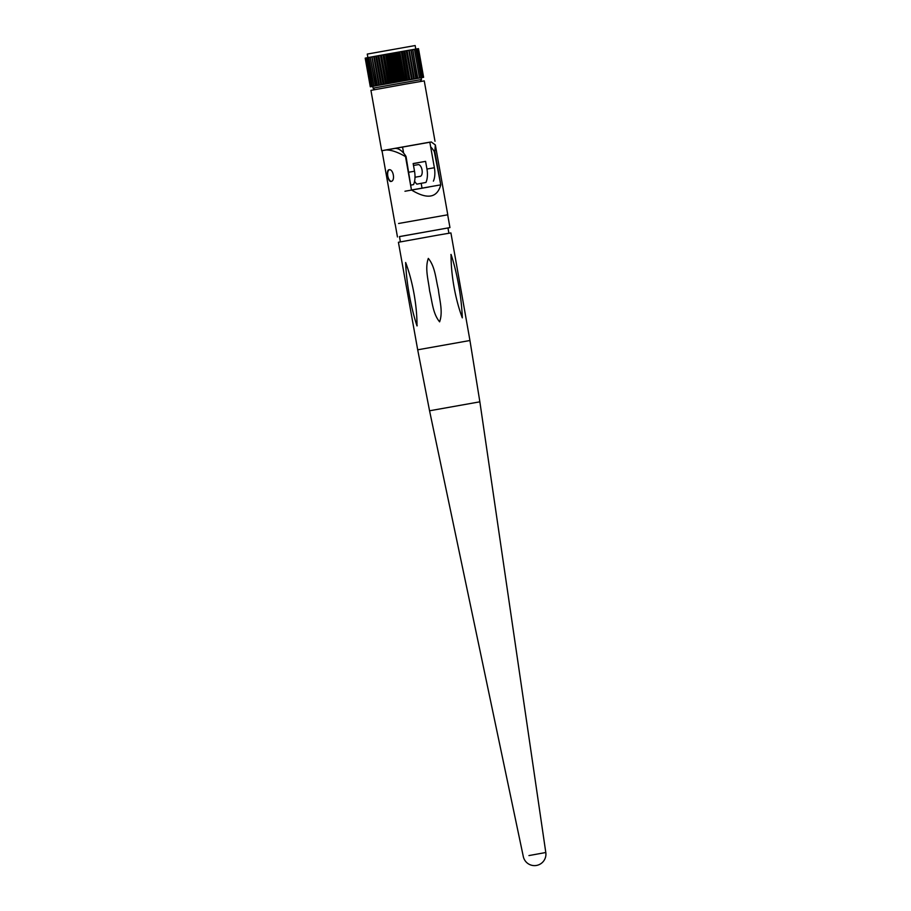 <?xml version="1.0" encoding="UTF-8"?>
<svg xmlns="http://www.w3.org/2000/svg" width="911" height="911" viewBox="0 0 911 911"><rect width="100%" height="100%" fill="white"/><g stroke="black" fill="none" stroke-linecap="round" stroke-linejoin="round"><path stroke-width="1.37" d="M398.574 223.491L447.779 214.791L398.574 223.491M395.078 224.174L381.994 150.702L385.49 150.019C390.671 149.689 397.344 151.875 405.509 156.601L411.453 189.989C427.396 199.68 437.166 197.96 440.776 184.842L434.832 151.454L435.344 144.94L431.267 141.991L429.844 142.241L431.267 141.991M385.49 150.019L394.304 148.47A25.986 12.959 -100 0 0 394.235 148.482L385.626 149.996M391.092 181.437C395.511 180.993 393.301 168.603 389.008 169.765L389.008 169.765C385.82 169.993 388.018 182.382 391.092 181.437L391.07 181.437M389.361 169.742A5.921 2.949 -100 0 0 387.801 175.994A5.921 2.949 -100 0 0 391.4 181.335M405.509 156.601L406.055 156.51A25.986 12.959 -100 0 0 394.304 148.47M411.453 189.989L406.055 156.51M430.664 146.876A25.986 12.959 80 0 1 434.285 151.556L434.832 151.454M434.285 151.556L440.776 184.842M404.962 191.242L428.842 187.017M412 189.898L440.229 184.944M422.032 188.133L421.189 183.373M422.841 77.412L417.785 48.75L422.841 77.412L421.235 77.686L422.078 77.537L416.965 48.875L415.86 49.08L420.859 77.731L415.86 49.069M416.896 48.898L421.895 77.583L422.886 77.401M421.167 77.788L423.513 77.321L422.317 77.537L423.399 77.321L418.274 48.67L423.399 77.321L422.089 77.549M418.502 48.647L423.604 77.298L422.453 77.515L423.604 77.298L418.297 48.682M413.184 163.673L417.75 162.83L413.173 163.65M381.994 150.714L431.381 141.968M381.686 150.759L370.936 90.383L404.45 84.29L424.253 80.885L435.002 141.262M375.958 85.736L421.155 77.742L421.474 79.53L373.066 88.151L372.747 86.363L375.958 85.736M367.896 57.609L367.27 54.079L415.154 45.55L415.78 49.08L414.471 49.308L419.447 77.982L414.459 49.308M419.755 176.404A5.978 2.984 -100 0 0 420.153 176.381A5.978 2.984 -100 0 0 422.044 169.97A5.978 2.984 -100 0 0 418.081 164.618A5.978 2.984 -100 0 0 417.705 164.732M368.67 57.461L373.886 86.089L368.784 57.439L367.475 57.689L372.485 86.363L367.475 57.689M413.696 78.972L408.777 50.287L413.879 78.938L411.726 79.325L406.443 50.697L403.744 51.164L401.307 51.597L406.204 80.282L401.307 51.597M415.849 78.597L410.895 49.911L416.008 78.574L413.879 78.938M419.447 77.982L417.773 78.266L412.66 49.615L417.58 78.3L412.808 49.593M370.39 86.773L365.3 58.11L370.39 86.773L371.472 86.579L370.299 86.796L372.758 86.408M370.299 86.796L365.197 58.145L370.834 86.682L365.721 58.031L366.45 57.883L371.597 86.568L366.381 57.894M375.332 85.828L370.23 57.177L375.731 85.759L373.886 86.089M377.154 85.497L372.052 56.835L377.37 85.463L375.469 85.805M379.192 85.122L374.262 56.436L379.363 85.087L377.302 85.463M381.447 84.712L376.528 56.026L381.629 84.677L379.363 85.087M383.884 84.267L378.782 55.617L384.089 84.233L381.629 84.677M386.469 83.801L381.367 55.15L386.685 83.766L384.089 84.233M389.191 83.311L384.078 54.66L389.407 83.277L386.685 83.766M391.992 82.81L387.107 54.113L392.208 82.776L389.407 83.277M394.85 82.297L389.749 53.647L395.078 82.263L392.208 82.776M397.731 81.785L392.857 53.089L397.959 81.751L395.078 82.263M400.612 81.273L395.511 52.622L400.84 81.238L397.959 81.751M403.448 80.772L398.346 52.121L403.664 80.737L400.84 81.238M411.556 79.348L406.26 50.731M425.949 182.439L416.839 184.136L425.949 182.439A15.977 7.971 80 0 0 426.952 169.036L425.585 161.361L413.161 163.593M425.585 161.361L413.15 163.547L414.528 171.222A15.977 7.971 -100 0 1 413.526 184.626L411.146 185.07L413.526 184.626M433.385 181.141A15.977 7.971 -100 0 0 434.376 167.738L429.821 142.15L394.486 148.436M416.839 184.136A15.977 7.971 80 0 1 414.585 181.209M403.63 153.116L402.537 146.944M408.595 50.321L406.443 50.697M410.747 49.946L408.777 50.287L413.89 78.95M412.66 49.615L410.907 49.923M414.346 49.319L412.831 49.593M417.739 48.761L416.976 48.887M367.384 57.712L366.45 57.883M370.23 57.188L368.784 57.439M372.052 56.846L370.367 57.154M374.091 56.471L372.2 56.812M376.345 56.061L374.262 56.436M378.782 55.617L376.528 56.026M381.367 55.15L378.976 55.582M384.078 54.66L381.584 55.115M386.89 54.159L384.294 54.626M389.749 53.647L387.107 54.113M392.63 53.134L389.976 53.612M395.511 52.622L392.857 53.089M398.346 52.121L395.727 52.587M401.102 51.631L398.562 52.086M403.744 51.164L408.857 79.815L403.949 51.13M411.362 79.382L409.05 79.781M408.857 79.815L406.408 80.248M406.204 80.282L403.664 80.737M373.772 86.112L372.576 86.34M372.485 86.363L371.551 86.534M371.483 86.545L370.834 86.682M421.998 77.549L420.962 77.72M420.859 77.731L419.572 77.959M417.773 78.266L416.008 78.574M437.724 235.163L398.414 242.269L417.693 349.813L469.951 340.509L450.911 232.92L437.724 235.163M439.614 321.834C443.236 311.676 439.466 299.89 438.328 289.345C435.754 279.051 435.207 266.638 428.318 258.405C424.697 268.551 428.477 280.36 429.616 290.905C432.178 301.177 432.736 313.6 439.614 321.834M416.999 325.922C417.113 305.823 412.706 281.26 405.646 262.505C406.363 282.478 410.77 307.018 416.999 325.922L417.204 325.694M451.059 254.42C450.888 274.496 455.238 299.036 462.298 317.848C461.638 297.943 457.288 273.368 451.059 254.42L450.854 254.647M523.301 856.522A11.433 11.433 0 0 0 536.465 865.45A11.433 11.433 0 0 0 545.803 852.514L528.949 855.577M447.677 214.802L449.954 227.591L399.462 236.587L400.396 241.87M449.954 227.591L399.462 236.632M426.952 169.036L434.376 167.738M408.857 172.213L414.528 171.222M407.456 80.066L402.355 51.415M406.91 80.168L401.808 51.517M404.883 80.521L399.781 51.87M404.313 80.623L399.212 51.973M409.916 79.644L404.803 50.982M409.392 79.735L404.29 51.073M402.218 80.999L397.116 52.337M401.626 81.102L396.524 52.451M399.485 81.478L394.383 52.827M398.893 81.591L393.78 52.929M396.729 81.967L391.628 53.316M396.126 82.081L391.024 53.43M393.973 82.457L388.872 53.806M393.37 82.571L388.268 53.92M391.252 82.947L386.15 54.296M390.671 83.049L385.558 54.398M388.598 83.425L383.497 54.774M388.029 83.527L382.927 54.876M386.036 83.88L380.935 55.229M385.501 83.983L380.399 55.332M383.611 84.324L378.509 55.673M383.098 84.416L377.997 55.765M381.345 84.734L376.232 56.083M380.866 84.825L375.765 56.175M378.817 85.19L373.715 56.539M376.983 85.532L371.882 56.881M416.247 78.54L411.146 49.877M414.334 78.87L409.233 50.219M412.216 79.234L407.103 50.583M411.726 79.325L406.625 50.663M545.803 852.537L479.858 401.819L429.559 410.781L417.693 349.813M418.479 164.595L413.503 165.472M447.779 214.791L435.344 144.94M420.529 176.267L415.006 177.235M420.461 81.489L421.474 79.53M374.694 89.642L373.066 88.151M479.858 401.819L469.951 340.509M523.301 856.545L429.559 410.781M447.961 227.955L448.907 233.227M395.18 224.152L397.458 236.951"/></g></svg>
